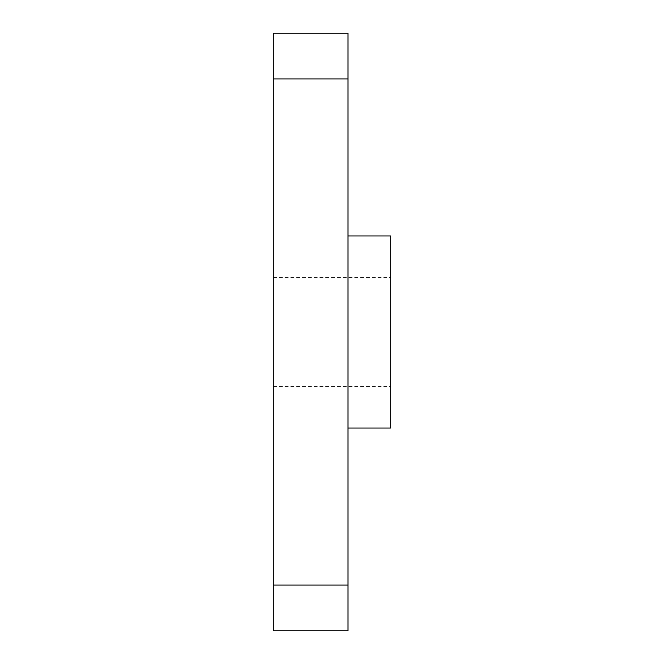<?xml version="1.0" encoding="UTF-8"?>
<svg xmlns="http://www.w3.org/2000/svg" width="664" height="664" viewBox="0 0 664 664"><rect width="100%" height="100%" fill="white"/><g stroke="black" fill="none" stroke-linecap="round" stroke-linejoin="round"><path stroke-width="0.5" stroke-dasharray="3.32 2.49" d="M390.689 428.039L390.689 235.961M273.311 332L273.311 277.519L273.311 332M348.011 332L348.011 428.039L348.011 332M273.311 630.8L273.311 33.2M348.011 630.8L348.011 33.2M348.011 78.95L273.311 78.95M348.011 585.05L273.311 585.05M273.311 277.519L390.689 277.519M273.311 386.481L390.689 386.481"/><path stroke-width="1" d="M348.011 235.961L390.689 235.961L390.689 428.039L348.011 428.039M273.311 585.05L273.311 630.8L348.011 630.8L348.011 585.05L273.311 585.05L273.311 33.2L348.011 33.2L348.011 585.05M348.011 78.95L273.311 78.95"/></g></svg>
